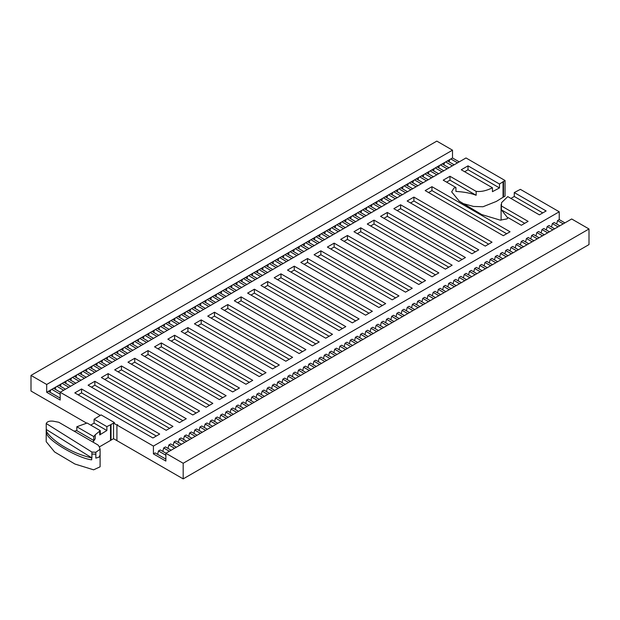 <?xml version="1.0" encoding="UTF-8"?>
<svg xmlns="http://www.w3.org/2000/svg" width="620" height="620" viewBox="0 0 620 620"><rect width="100%" height="100%" fill="white"/><g stroke="black" fill="none" stroke-linecap="round" stroke-linejoin="round"><path stroke-width="0.93" d="M524.721 223.324L501.394 209.862L501.394 205.956L528.101 221.371L521.335 225.277L508.082 217.62L507.013 218.883L500.286 220.147L481.732 214.574L459.265 201.159L451.67 191.882L453.879 188.116L455.909 187.519M507.827 218.07L501.44 209.901M443.215 180.172L449.981 176.274L449.981 180.172L476.152 195.285C470.929 193.2 464.194 191.913 455.94 191.425L455.94 187.519L443.215 180.172M446.601 182.125L449.981 180.172M449.981 176.274L476.152 191.379L476.152 195.285M510.911 198.431L514.275 196.47L514.275 192.564L546.135 210.963L539.377 214.861L507.764 196.61L501.572 202.639L501.417 205.949M514.275 196.47L542.756 212.908M461.257 169.764L468.015 165.858L468.015 169.764L499.488 187.93L492.443 191.673L492.443 187.767L461.257 169.764M464.636 171.717L468.015 169.764M468.015 165.858L499.488 184.024L499.488 187.93M431.946 186.682L510.066 231.787L503.3 235.693L425.18 190.588L431.946 186.682L431.946 190.588L506.687 233.74M428.567 192.541L431.946 190.588M476.16 191.371C481.128 191.936 486.553 190.743 492.427 187.783M499.48 184.032L505.06 180.513L466 157.96L60.179 392.259L100.254 415.392M183.179 478.888L183.179 463.272L589 228.974L589 244.59L183.179 478.888L116.924 440.634L116.924 425.018L117.599 424.623L116.917 425.01L113.545 423.065L113.545 438.689L116.917 440.634L116.917 425.01L153.411 446.082L559.232 211.784L520.382 189.356L514.251 192.572M413.912 197.098L492.032 242.195L485.266 246.101L407.146 201.004L413.912 197.098L413.912 201.004L488.645 244.148M360.731 227.796L438.851 272.901L432.086 276.807L353.966 231.702L360.731 227.796L360.731 231.702L435.472 274.854M307.559 258.501L385.679 303.599L378.913 307.505L300.793 262.399L307.559 258.501L307.559 262.399L382.292 305.551M254.378 289.199L332.498 334.304L325.74 338.21L247.62 293.105L254.378 289.199L254.378 293.105L329.119 336.257M201.206 319.897L279.326 365.002L272.56 368.908L194.44 323.803L201.206 319.897L201.206 323.803L275.947 366.955M148.025 350.602L226.145 395.707L219.387 399.606L141.267 354.508L148.025 350.602L148.025 354.508L222.766 397.653M94.852 381.3L172.972 426.405L166.207 430.311L88.087 385.206L94.852 381.3L94.852 385.206L169.593 428.358M108.144 373.628L186.264 418.732L179.506 422.631L101.385 377.534L108.144 373.628L108.144 377.534L182.885 420.686M161.324 342.93L239.444 388.027L232.678 391.933L154.558 346.828L161.324 342.93L161.324 346.828L236.057 389.98M214.497 312.224L292.617 357.329L285.859 361.235L207.739 316.13L214.497 312.224L214.497 316.13L289.238 359.282M267.677 281.526L345.797 326.624L339.031 330.53L260.912 285.433L267.677 281.526L267.677 285.433L342.411 328.577M320.85 250.821L398.97 295.926L392.204 299.832L314.084 254.727L320.85 250.821L320.85 254.727L395.591 297.879M374.031 220.123L452.15 265.221L445.385 269.127L367.265 224.029L374.031 220.123L374.031 224.029L448.764 267.173M400.613 204.771L478.733 249.876L471.975 253.781L393.855 208.677L400.613 204.771L400.613 208.677L475.354 251.829M347.44 235.476L425.56 280.573L418.795 284.479L340.675 239.374L347.44 235.476L347.44 239.374L422.174 282.526M294.26 266.174L372.38 311.279L365.622 315.177L287.502 270.08L294.26 266.174L294.26 270.08L369.001 313.232M241.087 296.872L319.207 341.976L312.441 345.882L234.321 300.778L241.087 296.872L241.087 300.778L315.828 343.929M187.914 327.577L266.034 372.674L259.269 376.58L181.149 331.483L187.914 327.577L187.914 331.483L262.647 374.627M134.734 358.275L212.854 403.38L206.088 407.286L127.968 362.181L134.734 358.275L134.734 362.181L209.475 405.333M81.561 388.98L159.681 434.078L152.915 437.983L74.795 392.886L81.561 388.98L81.561 392.886L156.294 436.031M121.442 365.955L199.562 411.052L192.797 414.958L114.677 369.853L121.442 365.955L121.442 369.853L196.176 413.005M174.615 335.25L252.735 380.354L245.97 384.26L167.85 339.156L174.615 335.25L174.615 339.156L249.356 382.308M227.796 304.552L305.916 349.649L299.15 353.555L221.03 308.458L227.796 304.552L227.796 308.458L302.529 351.602M280.969 273.846L359.089 318.951L352.323 322.857L274.203 277.752L280.969 273.846L280.969 277.752L355.71 320.904M334.141 243.149L412.261 288.254L405.503 292.152L327.383 247.054L334.141 243.149L334.141 247.054L408.882 290.199M387.322 212.443L465.442 257.548L458.676 261.454L380.556 216.349L387.322 212.443L387.322 216.349L462.063 259.501M462.024 203.275L473.548 206.445L482.972 206.754L496.341 201.43L503.053 197.276L503.053 181.652L503.06 197.284L503.386 181.474L503.393 197.098L505.06 196.129L505.06 180.513M501.1 204.46L501.1 220.185M111.034 440.138L111.034 424.522L110.918 440.208L113.545 438.689M110.918 440.208L99.394 446.896M100.099 449.229L99.239 446.64L97.976 444.982L58.768 422.267L53.126 421.166C49.43 420.786 47.143 421.577 46.26 423.545L91.907 452.065L95.837 452.267L100.099 449.229L100.099 466.798L93.62 469.828L74.927 464.031L54.606 451.972L46.206 441.68L46.206 429.962L46.655 431.799C51.933 440.192 69.983 452.933 91.69 457.893L91.69 459.839C78.298 458.327 49.236 441.486 46.655 433.752L46.655 431.799M86.723 423.196L31 391.026L31 375.41L46.694 384.47L452.507 150.172L436.821 141.112L31 375.41M564.921 222.882L559.232 219.596L559.232 211.784M589 228.974L571.679 218.976L165.866 453.274L183.179 463.272M452.507 150.172L452.507 157.984L459.234 161.867M165.866 459.125L155.101 452.918L153.411 453.894L153.411 446.082M165.974 453.204L160.286 449.926L158.48 450.965L157.619 454.367M171.159 450.213L165.47 446.927L163.665 447.973L162.804 451.375M176.336 447.221L170.647 443.936L168.849 444.982L167.989 448.384M181.52 444.23L175.832 440.944L174.034 441.982L173.174 445.393M186.705 441.239L181.017 437.953L179.211 438.991L178.351 442.401M191.89 438.247L186.194 434.961L184.396 436L183.536 439.41M197.067 435.256L191.379 431.969L189.581 433.008L188.72 436.418M202.252 432.264L196.563 428.978L194.758 430.017L193.897 433.427M207.437 429.272L201.748 425.986L199.942 427.025L199.082 430.435M212.613 426.281L206.925 422.995L205.127 424.034L204.267 427.443M217.798 423.289L212.11 420.004L210.312 421.042L209.452 424.452M222.983 420.298L217.294 417.012L215.489 418.05L214.629 421.461M228.168 417.299L222.472 414.021L220.674 415.059L219.813 418.461M233.345 414.307L227.656 411.029L225.858 412.068L224.998 415.47M238.529 411.316L232.841 408.03L231.035 409.076L230.175 412.478M243.714 408.324L238.026 405.038L236.22 406.077L235.36 409.487M248.891 405.333L243.203 402.047L241.405 403.085L240.544 406.495M254.076 402.341L248.388 399.055L246.59 400.094L245.722 403.504M259.261 399.35L253.572 396.064L251.767 397.102L250.906 400.512M264.438 396.358L258.749 393.072L256.951 394.111L256.091 397.521M269.623 393.367L263.934 390.081L262.136 391.119L261.276 394.529M274.807 390.375L269.119 387.089L267.313 388.128L266.453 391.538M279.992 387.384L274.296 384.098L272.498 385.136L271.637 388.546M285.169 384.392L279.481 381.106L277.683 382.145L276.822 385.555M290.354 381.401L284.665 378.115L282.867 379.153L281.999 382.563M295.538 378.401L289.85 375.123L288.044 376.162L287.184 379.564M300.716 375.41L295.027 372.124L293.229 373.17L292.369 376.572M305.9 372.419L300.212 369.132L298.414 370.179L297.553 373.581M311.085 369.427L305.397 366.141L303.591 367.179L302.731 370.59M316.27 366.435L310.574 363.149L308.776 364.188L307.915 367.598M321.447 363.444L315.758 360.158L313.96 361.197L313.1 364.606M326.632 360.453L320.943 357.167L319.145 358.205L318.277 361.615M331.816 357.461L326.128 354.175L324.322 355.214L323.462 358.624M336.993 354.469L331.305 351.183L329.507 352.222L328.647 355.632M342.178 351.478L336.49 348.192L334.692 349.231L333.831 352.64M347.363 348.487L341.674 345.201L339.869 346.239L339.008 349.649M352.548 345.495L346.851 342.209L345.053 343.248L344.193 346.658M357.724 342.496L352.036 339.217L350.238 340.256L349.378 343.666M362.909 339.504L357.221 336.226L355.423 337.264L354.555 340.667M368.094 336.513L362.406 333.227L360.6 334.273L359.74 337.675M373.271 333.521L367.583 330.235L365.785 331.281L364.924 334.684M378.456 330.53L372.767 327.244L370.969 328.282L370.109 331.692M383.64 327.538L377.952 324.252L376.146 325.291L375.286 328.701M388.825 324.547L383.129 321.261L381.331 322.299L380.471 325.709M394.002 321.555L388.314 318.269L386.516 319.308L385.656 322.718M399.187 318.564L393.499 315.278L391.701 316.316L390.833 319.726M404.372 315.572L398.683 312.286L396.878 313.325L396.017 316.735M409.549 312.581L403.86 309.295L402.062 310.333L401.202 313.743M414.733 309.589L409.045 306.303L407.247 307.342L406.387 310.752M419.918 306.598L414.23 303.312L412.424 304.35L411.564 307.76M425.103 303.599L419.407 300.32L417.609 301.359L416.749 304.761M430.28 300.607L424.591 297.329L422.793 298.367L421.933 301.769M435.465 297.615L429.776 294.329L427.978 295.376L427.11 298.778M440.65 294.624L434.961 291.338L433.155 292.384L432.295 295.787M445.827 291.632L440.138 288.346L438.34 289.385L437.48 292.795M451.011 288.641L445.323 285.355L443.525 286.394L442.664 289.803M456.196 285.649L450.507 282.363L448.702 283.402L447.841 286.812M461.381 282.658L455.685 279.372L453.887 280.411L453.026 283.821M466.558 279.667L460.869 276.38L459.071 277.419L458.211 280.829M471.743 276.675L466.054 273.389L464.256 274.428L463.388 277.838M476.927 273.683L471.239 270.397L469.433 271.436L468.573 274.846M482.104 270.692L476.416 267.406L474.618 268.445L473.757 271.854M487.289 267.701L481.6 264.415L479.803 265.453L478.942 268.863M492.474 264.701L486.785 261.423L484.979 262.462L484.119 265.864M497.659 261.71L491.962 258.431L490.164 259.47L489.304 262.872M502.836 258.718L497.147 255.432L495.349 256.478L494.489 259.881M508.02 255.727L502.332 252.441L500.534 253.487L499.666 256.889M513.205 252.735L507.517 249.449L505.711 250.488L504.851 253.898M518.382 249.744L512.693 246.458L510.896 247.496L510.035 250.906M523.567 246.752L517.878 243.466L516.08 244.505L515.22 247.915M528.751 243.761L523.063 240.475L521.257 241.513L520.397 244.923M533.936 240.769L528.24 237.483L526.442 238.522L525.582 241.932M539.113 237.778L533.425 234.492L531.627 235.53L530.767 238.94M544.298 234.786L538.61 231.5L536.812 232.539L535.943 235.949M549.483 231.795L543.794 228.509L541.989 229.547L541.128 232.957M554.66 228.803L548.971 225.517L547.173 226.556L546.313 229.966M559.845 225.804L554.156 222.526L552.358 223.564L551.498 226.967M559.232 219.596L557.535 220.573L556.675 223.975M111.034 424.522L114.413 422.561L101.107 414.896L94.101 419.229L106.865 426.622L106.865 430.528L100.285 434.55L100.285 430.644L87.11 423.011L76.818 426.754L93.775 436.573L93.775 440.479L92.992 442.099L95.216 438.704L95.216 434.798L93.775 436.573M46.694 384.47L46.694 392.274L60.179 400.063L60.179 392.259M165.866 453.274L165.866 461.079L153.411 453.894M387.322 216.349L383.943 218.302M334.141 247.054L330.762 249.008M280.969 277.752L277.589 279.705M227.796 308.458L224.409 310.411M174.615 339.156L171.236 341.108M121.442 369.853L118.056 371.806M81.561 392.886L78.174 394.832M134.734 362.181L131.355 364.134M187.914 331.483L184.528 333.436M241.087 300.778L237.708 302.731M294.26 270.08L290.881 272.033M347.44 239.374L344.053 241.327M400.613 208.677L397.234 210.629M374.031 224.029L370.644 225.982M320.85 254.727L317.471 256.68M267.677 285.433L264.291 287.378M214.497 316.13L211.118 318.083M161.324 346.828L157.937 348.781M108.144 377.534L104.765 379.487M94.852 385.206L91.473 387.159M148.025 354.508L144.646 356.461M201.206 323.803L197.827 325.756M254.378 293.105L250.999 295.058M307.559 262.399L304.172 264.353M360.731 231.702L357.353 233.655M413.912 201.004L410.525 202.957M158.48 450.965L165.866 455.219M46.694 392.274L452.507 157.984M96.573 371.248L89.846 367.365M92.171 366.017L91.543 368.342M93.225 365.413L99.952 369.295M60.179 398.11L48.383 391.305M50.708 389.957L50.081 392.282M51.762 389.352L60.179 394.212M81.019 380.223L74.299 376.34M76.624 374.999L75.996 377.324M77.678 374.387L84.405 378.27M215.768 302.428L209.041 298.546M211.366 297.205L210.738 299.53M212.42 296.592L219.147 300.475M241.684 287.471L234.957 283.588M237.282 282.24L236.654 284.565M238.336 281.635L245.063 285.518M200.221 311.403L193.494 307.52M195.819 306.179L195.192 308.504M196.873 305.567L203.6 309.45M148.397 341.326L141.67 337.443M143.995 336.102L143.367 338.427M145.049 335.49L151.776 339.373M106.934 365.265L100.208 361.382M102.533 360.034L101.905 362.359M103.587 359.429L110.314 363.312M122.481 356.291L115.754 352.4M118.087 351.06L117.451 353.385M119.141 350.455L125.868 354.338M174.305 326.368L167.578 322.485M169.911 321.137L169.275 323.462M170.965 320.532L177.692 324.415M557.535 220.573L563.231 223.859M531.627 235.53L537.315 238.816M541.989 229.547L547.677 232.833M516.08 244.505L521.769 247.791M521.257 241.513L526.954 244.799M547.173 226.556L552.862 229.842M526.442 238.522L532.13 241.808M56.947 386.353L63.674 390.244M65.472 389.197L58.745 385.315M60.295 392.189L53.568 388.306M67.309 380.37L74.036 384.253M75.841 383.214L69.115 379.332M70.657 386.206L63.93 382.323M62.132 383.362L68.859 387.244M86.203 377.231L79.476 373.349M72.494 377.379L79.221 381.261M88.04 368.404L94.767 372.287M91.388 374.24L84.661 370.357M82.863 371.396L89.59 375.278M98.41 362.421L105.136 366.304M101.75 368.257L95.023 364.374M108.771 356.438L115.498 360.321M117.296 359.282L110.577 355.399M112.119 362.274L105.392 358.391M127.666 353.292L120.939 349.409M113.956 353.447L120.683 357.329M168.849 444.982L174.538 448.26M179.211 438.991L184.9 442.277M189.581 433.008L195.269 436.294M199.942 427.025L205.631 430.311M210.312 421.042L216 424.328M220.674 415.059L226.362 418.345M225.858 412.068L231.547 415.354M215.489 418.05L221.177 421.337M205.127 424.034L210.815 427.32M194.758 430.017L200.454 433.303M184.396 436L190.084 439.286M174.034 441.982L179.722 445.268M163.665 447.973L169.353 451.252M61.078 383.974L60.442 386.299M71.44 377.991L70.812 380.316M81.809 372.008L81.174 374.325M112.902 354.051L112.274 356.376M123.264 348.068L122.636 350.393M107.717 357.043L107.09 359.368M97.356 363.026L96.72 365.351M86.986 369.016L86.358 371.334M66.255 380.982L65.627 383.307M55.893 386.965L55.265 389.29M176.142 317.541L182.869 321.423M184.675 320.385L177.948 316.502M179.49 323.377L172.763 319.494M165.78 323.524L172.507 327.406M169.128 329.36L162.401 325.477M160.596 326.515L167.323 330.398M155.418 329.507L162.145 333.389M163.944 332.351L157.217 328.468M158.759 335.342L152.032 331.46M150.234 332.498L156.961 336.381M153.574 338.334L146.855 334.451M139.864 338.481L146.591 342.364M134.687 341.473L141.414 345.356M143.212 344.317L136.485 340.434M138.028 347.308L131.3 343.426M129.502 344.464L136.23 348.347M132.85 350.3L126.124 346.417M124.318 347.456L131.045 351.346M282.867 379.153L288.556 382.439M277.683 382.145L283.371 385.431M272.498 385.136L278.186 388.422M267.313 388.128L273.009 391.414M262.136 391.119L267.825 394.405M256.951 394.111L262.64 397.397M251.767 397.102L257.455 400.388M246.59 400.094L252.278 403.38M241.405 403.085L247.093 406.371M236.22 406.077L241.909 409.363M231.035 409.076L236.731 412.354M180.273 315.154L179.645 317.479M159.542 327.12L158.914 329.445M149.18 333.111L148.552 335.428M138.81 339.094L138.183 341.419M128.449 345.077L127.821 347.401M133.633 342.085L132.998 344.41M154.365 330.119L153.729 332.436M164.726 324.128L164.099 326.453M175.088 318.145L174.46 320.47M233.151 284.627L239.878 288.509M236.499 290.462L229.772 286.579M227.974 287.618L234.693 291.501M243.521 278.644L250.248 282.526M252.046 281.488L245.319 277.605M246.861 284.479L240.134 280.596M222.789 290.61L229.516 294.492M231.314 293.454L224.587 289.571M226.129 296.445L219.41 292.562M217.604 293.601L224.331 297.484M220.953 299.437L214.226 295.554M207.243 299.584L213.97 303.467M202.058 302.576L208.785 306.458M210.583 305.42L203.856 301.537M205.406 308.411L198.679 304.529M191.696 308.558L198.415 312.449M195.036 314.394L188.309 310.512M186.512 311.558L193.239 315.44M189.852 317.394L183.133 313.503M181.327 314.549L188.054 318.432M339.869 346.239L345.565 349.525M334.692 349.231L340.38 352.517M350.238 340.256L355.926 343.542M345.053 343.248L350.742 346.534M329.507 352.222L335.195 355.508M324.322 355.214L330.01 358.5M319.145 358.205L324.834 361.491M313.96 361.197L319.649 364.483M308.776 364.188L314.464 367.474M303.591 367.179L309.287 370.466M298.414 370.179L304.102 373.457M293.229 373.17L298.918 376.449M288.044 376.162L293.733 379.448M226.92 288.222L226.285 290.548M247.644 276.257L247.016 278.582M216.551 294.213L215.923 296.531M206.189 300.196L205.553 302.521M185.458 312.162L184.83 314.487M190.642 309.171L190.007 311.496M201.004 303.188L200.376 305.513M221.735 291.222L221.108 293.539M242.467 279.248L241.831 281.573M232.097 285.231L231.469 287.556M316.076 236.755L322.803 240.638M324.601 239.599L317.874 235.708M319.416 242.59L312.689 238.708M310.891 239.746L317.618 243.629M305.707 242.738L312.433 246.621M314.239 245.582L307.512 241.699M309.054 248.574L302.328 244.691M300.529 245.729L307.249 249.612M295.345 248.721L302.072 252.603M303.87 251.565L297.143 247.682M298.685 254.556L291.958 250.674M290.16 251.712L296.887 255.595M284.975 254.704L291.702 258.587M293.508 257.548L286.781 253.665M288.323 260.54L281.596 256.657M279.798 257.695L286.525 261.578M274.613 260.687L281.341 264.57M283.138 263.531L276.412 259.648M277.962 266.522L271.235 262.64M269.429 263.678L276.156 267.561M264.252 266.67L270.971 270.553M272.777 269.514L266.05 265.631M267.592 272.505L260.865 268.623M259.067 269.661L265.794 273.552M253.882 272.661L260.609 276.543M262.407 275.497L255.688 271.614M257.23 278.496L250.503 274.606M248.697 275.652L255.424 279.535M422.793 298.367L428.482 301.653M417.609 301.359L423.297 304.645M412.424 304.35L418.12 307.636M407.247 307.342L412.936 310.628M402.062 310.333L407.751 313.619M396.878 313.325L402.566 316.611M391.701 316.316L397.389 319.602M386.516 319.308L392.204 322.594M381.331 322.299L387.019 325.585M376.146 325.291L381.843 328.577M370.969 328.282L376.658 331.568M365.785 331.281L371.473 334.56M360.6 334.273L366.288 337.551M355.423 337.264L361.111 340.55M320.199 234.368L319.571 236.693M309.837 240.351L309.21 242.676M299.476 246.334L298.84 248.659M289.106 252.325L288.478 254.642M278.744 258.308L278.109 260.632M268.375 264.291L267.747 266.615M258.013 270.274L257.385 272.599M252.828 273.265L252.201 275.59M263.198 267.282L262.562 269.607M273.56 261.299L272.932 263.624M283.921 255.316L283.294 257.633M294.291 249.325L293.663 251.65M304.653 243.342L304.025 245.667M315.022 237.359L314.387 239.684M445.64 161.952L452.36 165.834M454.166 164.796L447.439 160.906M448.981 167.787L442.254 163.905M440.456 164.943L447.183 168.826M435.271 167.935L441.998 171.817M443.796 170.779L437.069 166.896M438.619 173.77L431.892 169.888M430.086 170.926L436.813 174.809M424.909 173.918L431.636 177.8M433.434 176.762L426.707 172.879M428.25 179.754L421.522 175.871M419.725 176.909L426.452 180.792M414.54 179.901L421.267 183.784M423.072 182.745L416.346 178.862M417.888 185.737L411.161 181.854M409.363 182.892L416.082 186.775M404.178 185.884L410.905 189.767M412.703 188.728L405.976 184.845M407.518 191.72L400.791 187.837M398.993 188.875L405.72 192.758M393.808 191.867L400.536 195.75M402.341 194.711L395.614 190.828M397.157 197.703L390.429 193.82M388.632 194.866L395.358 198.749M383.447 197.858L390.174 201.74M391.972 200.702L385.245 196.811M386.795 203.693L380.068 199.81M378.262 200.849L384.989 204.732M373.085 203.84L379.804 207.723M381.61 206.685L374.883 202.802M376.425 209.676L369.698 205.794M367.9 206.832L374.627 210.715M362.716 209.824L369.442 213.706M371.24 212.668L364.513 208.785M366.063 215.659L359.337 211.776M357.531 212.815L364.258 216.698M352.354 215.806L359.081 219.689M360.879 218.651L354.152 214.768M355.694 221.642L348.967 217.76M347.169 218.798L353.896 222.681M341.984 221.79L348.711 225.672M350.517 224.634L343.79 220.751M345.332 227.625L338.605 223.743M336.807 224.781L343.526 228.664M331.623 227.772L338.349 231.655M340.147 230.617L333.421 226.734M334.963 233.608L328.236 229.726M326.438 230.764L333.165 234.654M329.786 236.6L323.059 232.717M321.253 233.763L327.98 237.646M450.818 158.96L457.545 162.843M552.358 223.564L558.046 226.85M536.812 232.539L542.5 235.825M510.896 247.496L516.584 250.782M505.711 250.488L511.399 253.774M500.534 253.487L506.222 256.765M495.349 256.478L501.038 259.757M490.164 259.47L495.853 262.756M484.979 262.462L490.676 265.748M479.803 265.453L485.491 268.739M474.618 268.445L480.306 271.731M469.433 271.436L475.121 274.722M464.256 274.428L469.945 277.714M459.071 277.419L464.76 280.705M453.887 280.411L459.575 283.697M448.702 283.402L454.398 286.688M443.525 286.394L449.213 289.679M438.34 289.385L444.029 292.671M433.155 292.384L438.844 295.663M427.978 295.376L433.667 298.654M449.764 159.565L449.136 161.89M439.402 165.548L438.766 167.873M429.032 171.531L428.404 173.856M418.671 177.522L418.043 179.839M408.301 183.505L407.673 185.829M397.939 189.488L397.311 191.812M387.578 195.471L386.942 197.796M377.208 201.453L376.58 203.779M366.846 207.437L366.219 209.762M356.477 213.427L355.849 215.745M346.115 219.41L345.487 221.735M335.753 225.393L335.118 227.718M325.384 231.376L324.756 233.701M330.569 228.385L329.941 230.71M340.93 222.402L340.303 224.727M351.3 216.419L350.664 218.736M361.662 210.428L361.034 212.753M372.031 204.445L371.396 206.77M382.393 198.462L381.765 200.787M392.755 192.479L392.127 194.804M403.124 186.496L402.489 188.821M413.486 180.513L412.858 182.83M423.855 174.53L423.22 176.847M434.217 168.539L433.589 170.864M444.579 162.556L443.951 164.881M110.918 424.591L106.865 426.622M110.515 424.816L110.515 440.44M100.099 455.08L99.014 457.188L95.837 458.126L95.837 454.22L91.907 454.018L91.907 452.065M91.907 454.018L91.907 457.924L46.252 429.459L46.213 423.576M46.252 429.459L46.206 429.962M94.101 419.229L94.101 423.135L90.698 425.095M100.285 430.644L95.216 434.798M76.818 426.754L76.818 430.66L74.013 431.101L76.818 430.66L93.775 440.479M94.101 423.135L106.865 430.528M503.541 197.005L503.541 181.389M503.277 181.536L503.277 197.16M110.693 424.716L110.693 440.332M95.837 454.22L95.837 452.267M91.69 459.839L91.69 457.893M46.655 433.752L46.206 431.915M100.285 434.55L99.712 434.953L99.712 431.047"/></g></svg>
